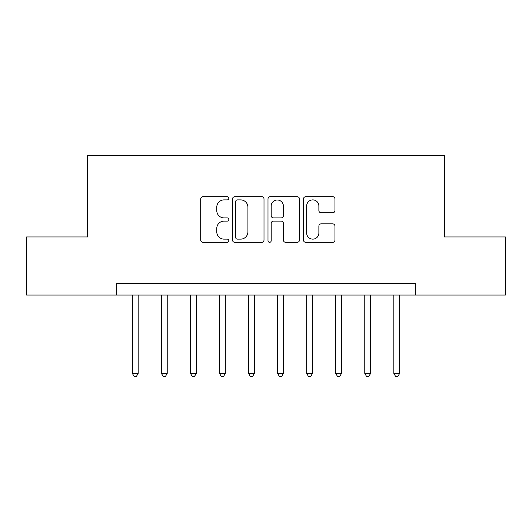 <?xml version="1.0" encoding="UTF-8"?>
<svg xmlns="http://www.w3.org/2000/svg" width="532" height="532" viewBox="0 0 532 532"><rect width="100%" height="100%" fill="white"/><g stroke="black" fill="none" stroke-linecap="round" stroke-linejoin="round"><path stroke-width="0.8" d="M228.813 198.296A1.596 1.596 0 0 0 227.217 196.7L202.978 196.7A2.281 2.281 0 0 0 200.697 198.981L200.697 240.045A2.281 2.281 0 0 0 202.978 242.326L227.217 242.326A1.596 1.596 0 0 0 228.813 240.73A1.596 1.596 0 0 0 227.217 239.134L224.078 239.134A7.302 7.302 0 0 1 216.777 231.832L216.777 228.414A7.302 7.302 0 0 1 224.078 221.113L227.217 221.113A1.596 1.596 0 0 0 228.813 219.517A1.596 1.596 0 0 0 227.217 217.921L224.078 217.921A7.302 7.302 0 0 1 216.777 210.619L216.777 207.194A7.302 7.302 0 0 1 224.078 199.892L227.217 199.892A1.596 1.596 0 0 0 228.813 198.296M332.673 212.787A2.281 2.281 0 0 0 334.954 210.506L334.954 198.981A2.281 2.281 0 0 0 332.673 196.7L305.754 196.7A2.281 2.281 0 0 0 303.473 198.981L303.473 240.045A2.281 2.281 0 0 0 305.754 242.326L332.673 242.326A2.281 2.281 0 0 0 334.954 240.045L334.954 226.133A2.281 2.281 0 0 0 332.673 223.852L321.155 223.852A2.281 2.281 0 0 0 318.874 226.133L318.874 233.029A6.105 6.105 0 0 1 312.769 239.134A6.105 6.105 0 0 1 306.665 233.029L306.665 205.997A6.105 6.105 0 0 1 312.769 199.892A6.105 6.105 0 0 1 318.874 205.997L318.874 210.506A2.281 2.281 0 0 0 321.155 212.787L332.673 212.787M116.668 295.054L26.6 295.054L26.6 236.946L87.614 236.946L87.614 155.597L444.386 155.597L444.386 236.946L505.4 236.946L505.4 295.054L415.332 295.054L415.332 283.43L116.668 283.43L116.668 295.054L415.332 295.054M264.005 198.981A2.281 2.281 0 0 0 261.724 196.7L234.798 196.7A2.281 2.281 0 0 0 232.517 198.981L232.517 240.045A2.281 2.281 0 0 0 234.798 242.326L261.724 242.326A2.281 2.281 0 0 0 264.005 240.045L264.005 198.981M270.276 196.7L297.202 196.7A2.281 2.281 0 0 1 299.483 198.981L299.483 240.045A2.281 2.281 0 0 1 297.202 242.326L285.677 242.326A2.281 2.281 0 0 1 283.396 240.045L283.396 223.393A2.281 2.281 0 0 0 281.115 221.113L273.475 221.113A2.281 2.281 0 0 0 271.187 223.393L271.187 240.73A1.596 1.596 0 0 1 269.591 242.326A1.596 1.596 0 0 1 267.995 240.73L267.995 198.981A2.281 2.281 0 0 1 270.276 196.7M237.312 199.892A1.596 1.596 0 0 0 235.716 201.488L235.716 237.538A1.596 1.596 0 0 0 237.312 239.134L240.617 239.134A7.302 7.302 0 0 0 247.919 231.832L247.919 207.194A7.302 7.302 0 0 0 240.617 199.892L237.312 199.892M283.396 206.11A6.105 6.105 0 0 0 277.292 200.005A6.105 6.105 0 0 0 271.187 206.11L271.187 215.633A2.281 2.281 0 0 0 273.475 217.921L281.115 217.921A2.281 2.281 0 0 0 283.396 215.633L283.396 206.11M132.355 295.054L132.355 373.384L138.167 373.384L138.167 295.054M138.167 373.384L136.425 376.403L134.097 376.403L132.355 373.384M161.409 295.054L161.409 373.384L167.221 373.384L167.221 295.054M167.221 373.384L165.472 376.403L163.151 376.403L161.409 373.384M190.463 295.054L190.463 373.384L196.275 373.384L196.275 295.054M196.275 373.384L194.526 376.403L192.205 376.403L190.463 373.384M219.517 295.054L219.517 373.384L225.322 373.384L225.322 295.054M225.322 373.384L223.58 376.403L221.259 376.403L219.517 373.384M248.57 295.054L248.57 373.384L254.376 373.384L254.376 295.054M254.376 373.384L252.633 376.403L250.313 376.403L248.57 373.384M277.624 295.054L277.624 373.384L283.43 373.384L283.43 295.054M283.43 373.384L281.687 376.403L279.367 376.403L277.624 373.384M306.678 295.054L306.678 373.384L312.483 373.384L312.483 295.054M312.483 373.384L310.741 376.403L308.42 376.403L306.678 373.384M335.725 295.054L335.725 373.384L341.537 373.384L341.537 295.054M341.537 373.384L339.795 376.403L337.474 376.403L335.725 373.384M364.779 295.054L364.779 373.384L370.591 373.384L370.591 295.054M370.591 373.384L368.849 376.403L366.528 376.403L364.779 373.384M393.833 295.054L393.833 373.384L399.645 373.384L399.645 295.054M399.645 373.384L397.903 376.403L395.575 376.403L393.833 373.384"/></g></svg>
